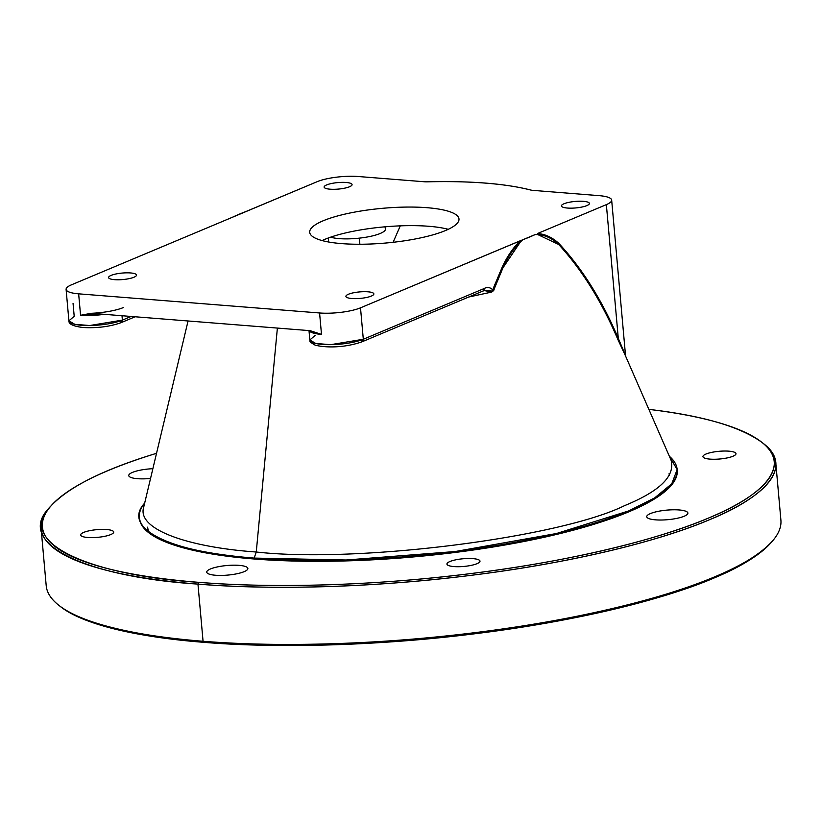 <?xml version="1.0" encoding="UTF-8"?>
<svg xmlns="http://www.w3.org/2000/svg" width="822" height="822" viewBox="0 0 822 822"><rect width="100%" height="100%" fill="white"/><g stroke="black" fill="none" stroke-linecap="round" stroke-linejoin="round"><path stroke-width="1.23" d="M677.143 469.413L677.225 470.328A269.965 62.811 174.9 0 1 535.081 539.232A269.965 62.811 174.9 0 1 254.245 559.001L254.162 558.087L254.245 559.001A269.965 62.811 174.9 0 1 139.421 518.322L139.339 517.418A269.965 62.811 -5.1 0 0 254.162 558.087A269.965 62.811 -5.1 0 0 534.999 538.318A269.965 62.811 -5.1 0 0 677.143 469.413A269.965 62.811 -5.1 0 0 669.365 456.272L677.153 469.557L671.779 483.768L654.713 497.855L628.686 510.924L556.494 533.509L455.172 551.531L346.124 559.998L254.162 558.087C175.846 553.062 119.961 529.676 144.672 503.105A269.965 62.811 -5.1 0 0 139.339 517.418M761.758 442.257L763.309 443.469C794.052 466.454 765.642 496.909 709.612 519.679C661.217 540.475 573.612 562.638 472.568 575.143C371.832 588.038 267.91 590.001 197.958 584.103L198.677 582.325A367.331 85.457 174.9 0 1 156.529 453.312C104.425 469.126 69.325 486.573 51.252 505.664C13.933 542.438 89.968 575.421 198.677 582.325C268.342 588.192 371.852 586.24 472.177 573.396C572.821 560.943 660.087 538.862 708.276 518.158C764.08 495.471 792.377 465.139 761.758 442.257C739.821 426.526 702.194 415.572 648.877 409.377A367.331 85.457 174.9 0 1 696.614 522.833A367.331 85.457 174.9 0 1 198.677 582.325L197.958 584.103C88.807 577.167 12.484 544.061 49.937 507.143L51.252 505.664M139.391 517.87A269.965 62.811 -5.1 0 0 254.245 559.001A269.965 62.811 -5.1 0 0 535.944 539.047A269.965 62.811 -5.1 0 0 677.174 469.865M152.871 468.694A20.653 4.809 -5.1 0 0 128.777 475.208A20.653 4.809 -5.1 0 0 150.539 478.455A20.653 4.809 -5.1 0 1 128.746 475.578A20.653 4.809 -5.1 0 1 152.871 468.694M244.165 571.65A20.653 4.809 -5.1 0 0 229.081 565.351A20.653 4.809 -5.1 0 0 208.665 573.92A20.653 4.809 -5.1 0 0 244.165 571.65A20.653 4.809 -5.1 0 0 247.874 568.475A20.653 4.809 -5.1 0 0 226.872 565.526A20.653 4.809 -5.1 0 0 206.733 572.143A20.653 4.809 -5.1 0 0 221.324 575.431A20.653 4.809 -5.1 0 0 244.165 571.65M684.181 516.237A20.653 4.809 -5.1 0 0 669.098 509.948A20.653 4.809 -5.1 0 0 648.681 518.518A20.653 4.809 -5.1 0 0 684.181 516.237A20.653 4.809 -5.1 0 0 687.891 513.062A20.653 4.809 -5.1 0 0 666.889 510.113A20.653 4.809 -5.1 0 0 646.75 516.73A20.653 4.809 -5.1 0 0 661.35 520.018A20.653 4.809 -5.1 0 0 684.181 516.237M477.017 563.676A16.594 3.863 -5.1 0 0 464.892 558.621A16.594 3.863 -5.1 0 0 448.483 565.505A16.594 3.863 -5.1 0 0 477.017 563.676A16.594 3.863 -5.1 0 0 479.997 561.128A16.594 3.863 -5.1 0 0 463.115 558.755A16.594 3.863 -5.1 0 0 446.932 564.077A16.594 3.863 -5.1 0 0 458.655 566.718A16.594 3.863 -5.1 0 0 477.017 563.676M110.734 534.577A16.594 3.863 -5.1 0 0 98.609 529.522A16.594 3.863 -5.1 0 0 82.2 536.406A16.594 3.863 -5.1 0 0 110.734 534.577A16.594 3.863 -5.1 0 0 113.713 532.029A16.594 3.863 -5.1 0 0 96.842 529.656A16.594 3.863 -5.1 0 0 80.648 534.978A16.594 3.863 -5.1 0 0 92.383 537.619A16.594 3.863 -5.1 0 0 110.734 534.577M733.019 456.22A16.594 3.863 -5.1 0 0 720.884 451.165A16.594 3.863 -5.1 0 0 704.485 458.049A16.594 3.863 -5.1 0 0 733.019 456.22A16.594 3.863 -5.1 0 0 735.988 453.672A16.594 3.863 -5.1 0 0 719.116 451.299A16.594 3.863 -5.1 0 0 702.933 456.621A16.594 3.863 -5.1 0 0 714.657 459.251A16.594 3.863 -5.1 0 0 733.019 456.22M775.793 462.961L780.9 520.131A368.811 85.807 174.9 0 1 586.723 614.26A368.811 85.807 174.9 0 1 203.065 641.273L197.958 584.103L203.065 641.273A368.811 85.807 174.9 0 1 46.207 585.696L41.1 528.536A368.811 85.807 -5.1 0 0 197.958 584.103A368.811 85.807 -5.1 0 0 581.627 557.1A368.811 85.807 -5.1 0 0 775.793 462.961A368.811 85.807 -5.1 0 0 762.518 442.863M50.604 506.403A368.811 85.807 -5.1 0 0 41.1 528.536M203.065 641.273C273.007 647.161 376.938 645.208 477.664 632.313C578.709 619.798 666.323 597.635 714.708 576.839C741.136 565.937 760.247 554.162 772.064 541.523L770.748 543.003C758.983 555.59 739.944 567.314 713.64 578.174C665.44 598.889 578.174 620.959 477.541 633.423C377.206 646.267 273.695 648.219 204.031 642.342C140.624 637.512 83.289 625.08 60.242 606.41L58.691 605.187C81.84 623.939 139.401 636.413 203.065 641.273L204.031 642.342L203.065 641.273M59.482 605.804A367.331 85.457 -5.1 0 0 204.031 642.342A367.331 85.457 -5.1 0 0 771.396 542.263M147.785 531.115L147.539 527.179L148.587 531.762M393.111 242.295L400.283 225.855L393.111 242.295M256.259 552.004C356.758 563.368 559.32 537.855 624.607 505.622C659.912 491.166 675.386 475.989 671.029 460.084C675.386 475.989 659.912 491.166 624.607 505.622C559.32 537.855 356.758 563.368 256.259 552.004L254.162 558.087L256.259 552.004C189.594 547.401 136.431 529.758 143.706 507.153C136.431 529.758 189.594 547.401 256.259 552.004L277.384 328.07L256.259 552.004M328.615 242.007L328.255 238.01L328.615 242.007M359.861 244.257L359.317 238.144L359.861 244.257M385.066 227.92A29.51 6.864 174.9 0 1 366.18 237.188A29.51 6.864 174.9 0 1 330.66 237.157A29.51 6.864 -5.1 0 0 364.012 237.537A29.51 6.864 -5.1 0 0 385.518 228.948L385.323 226.79M501.019 272.02L499.797 272.37M322.101 240.569A74.946 17.437 174.9 0 1 448.247 229.317A74.946 17.437 174.9 0 0 322.101 240.569M361.166 341.931L363.314 339.26L360.509 307.829A29.51 6.864 174.9 0 1 319.583 312.977L78.645 293.834A29.51 6.864 174.9 0 1 71.401 284.854L232.349 217.296L71.401 284.854A29.51 6.864 -5.1 0 0 66.099 289.395A29.51 6.864 -5.1 0 0 78.645 293.834L80.566 315.268L91.345 313.295L80.566 315.268A29.51 6.864 -5.1 0 0 104.302 314.323L80.566 315.268L78.645 293.834L319.583 312.977L321.494 334.41L310.192 330.68L91.345 313.295L310.192 330.68L321.494 334.41L319.583 312.977A29.51 6.864 -5.1 0 0 360.509 307.829L363.314 339.26A2.949 2.322 67.2 0 1 362.05 341.788A2.949 2.322 67.2 0 1 362.04 341.798L482.802 291.101A2.949 2.322 -112.8 0 0 484.066 288.573L363.314 339.26L330.691 344.665L315.792 343.483L309.832 339.969L315.134 335.438M73.055 303.431L74.206 316.295L68.904 320.827L66.099 289.395M120.238 322.789L122.386 320.118L89.762 325.522L74.864 324.351L68.904 320.827A29.51 6.864 174.9 0 0 89.762 325.522A29.51 6.864 174.9 0 0 122.386 320.118L131.13 316.449L122.386 320.118A2.949 2.322 -112.8 0 1 121.122 322.656C109.891 326.653 97.171 328.276 82.96 327.516C66.901 325.45 69.274 321.31 68.904 320.827M121.111 322.656A2.949 2.322 -112.8 0 0 121.122 322.656L135.127 316.768M522.854 239.736L360.509 307.829L520.295 240.754C513.308 247.443 507.287 256.228 502.232 267.129L502.941 267.849C508.366 255.765 515.004 246.395 522.854 239.736L535.194 234.558A177.511 41.295 174.9 0 1 522.854 239.736L520.295 240.754C513.298 247.453 507.277 256.248 502.232 267.129L492.779 289.858C490.2 287.268 487.292 286.837 484.066 288.573C487.148 286.816 490.056 287.248 492.779 289.858L491.751 292.057L468.663 297.04L491.751 292.057L484.425 290.587L482.802 291.101M121.995 315.73L122.386 320.118L121.995 315.73M309.123 330.598L321.494 334.41A29.51 6.864 -5.1 0 1 309.123 330.598M484.066 288.573L363.314 339.26A29.51 6.864 174.9 0 1 330.691 344.665A29.51 6.864 174.9 0 1 309.832 339.969C311.209 341.305 307.068 340.514 314.918 345.024C321.977 347.223 341.942 348.877 362.05 341.788M123.649 307.449A32.459 7.552 174.9 0 1 91.345 313.295M484.405 290.587L492.214 291.05L492.779 289.858L493.703 290.526L491.751 292.057L493.703 290.526L494.752 287.618L493.703 290.526L492.779 289.858L493.858 286.95L494.752 287.618L502.941 267.849L502.232 267.129L493.858 286.95L494.752 287.618L502.941 267.849L520.593 241.627M483.089 290.957L483.911 289.889M530.981 190.108L532.317 190.334A14.755 3.432 -5.1 0 0 532.728 190.365A14.755 3.432 174.9 0 1 532.317 190.334L530.981 190.108C505.355 183.532 470.626 180.768 426.782 181.837A177.511 41.295 174.9 0 1 530.981 190.108M625.378 355.618L617.99 339.733L618.298 338.397L617.99 339.733C601.642 301.366 581.863 269.606 558.652 244.463L558.806 243.384C582.151 268.404 601.981 300.071 618.298 338.397L606.359 204.627L618.298 338.397C601.951 300.03 582.12 268.352 558.806 243.384C552.24 237.363 545.14 234.075 537.506 233.53C545.15 234.085 552.25 237.363 558.806 243.384L558.652 244.463L537.567 234.476M599.104 195.646L532.728 190.365L599.104 195.646A29.51 6.864 174.9 0 1 606.359 204.627A29.51 6.864 -5.1 0 0 611.66 200.085A29.51 6.864 -5.1 0 0 599.104 195.646M625.511 355.546L620.035 342.445M537.506 233.53L606.359 204.627L537.506 233.53M618.298 338.397L625.542 355.71L611.66 200.085M248.388 210.566L232.349 217.296A177.511 41.295 174.9 0 1 245.829 211.573L317.241 181.652A29.51 6.864 174.9 0 1 358.176 176.504L424.553 181.775A14.755 3.432 -5.1 0 0 424.974 181.806L426.782 181.837L424.974 181.806A14.755 3.432 174.9 0 1 424.553 181.775L358.176 176.504A29.51 6.864 -5.1 0 0 317.241 181.652L248.388 210.555M349.535 186.748A14.015 3.257 -5.1 0 0 339.301 182.474A14.015 3.257 -5.1 0 0 325.44 188.289A14.015 3.257 -5.1 0 0 349.535 186.748A14.015 3.257 -5.1 0 0 352.052 184.59A14.015 3.257 -5.1 0 0 337.801 182.587A14.015 3.257 -5.1 0 0 324.135 187.077A14.015 3.257 -5.1 0 0 334.04 189.307A14.015 3.257 -5.1 0 0 349.535 186.748M586.857 205.603A14.015 3.257 -5.1 0 0 576.612 201.328A14.015 3.257 -5.1 0 0 562.762 207.144A14.015 3.257 -5.1 0 0 586.857 205.603A14.015 3.257 -5.1 0 0 589.364 203.445A14.015 3.257 -5.1 0 0 575.123 201.441A14.015 3.257 -5.1 0 0 561.447 205.932A14.015 3.257 -5.1 0 0 571.352 208.161A14.015 3.257 -5.1 0 0 586.857 205.603M371.318 296.074A14.015 3.257 -5.1 0 0 361.074 291.8A14.015 3.257 -5.1 0 0 347.223 297.615A14.015 3.257 -5.1 0 0 371.318 296.074A14.015 3.257 -5.1 0 0 373.825 293.916A14.015 3.257 -5.1 0 0 359.584 291.913A14.015 3.257 -5.1 0 0 345.908 296.413A14.015 3.257 -5.1 0 0 355.813 298.633A14.015 3.257 -5.1 0 0 371.318 296.074M133.996 277.22A14.015 3.257 -5.1 0 0 123.762 272.945A14.015 3.257 -5.1 0 0 109.901 278.761A14.015 3.257 -5.1 0 0 133.996 277.22A14.015 3.257 -5.1 0 0 136.514 275.062A14.015 3.257 -5.1 0 0 122.262 273.058A14.015 3.257 -5.1 0 0 108.596 277.559A14.015 3.257 -5.1 0 0 118.502 279.778A14.015 3.257 -5.1 0 0 133.996 277.22M445.545 230.52A74.946 17.437 -5.1 0 0 390.789 207.678A74.946 17.437 -5.1 0 0 316.706 238.77A74.946 17.437 -5.1 0 0 445.545 230.52A74.946 17.437 -5.1 0 0 458.984 218.991A74.946 17.437 -5.1 0 0 382.795 208.285A74.946 17.437 -5.1 0 0 309.699 232.318A74.946 17.437 -5.1 0 0 362.666 244.226A74.946 17.437 -5.1 0 0 445.545 230.52M535.194 234.558C543.65 234.373 551.47 237.671 558.652 244.463C581.894 269.657 601.673 301.417 617.99 339.733L625.542 355.71M669.55 475.239L668.985 473.832M309.832 339.969L309 330.588M143.706 507.153L188.063 320.981M671.029 460.084L625.357 355.556"/></g></svg>
